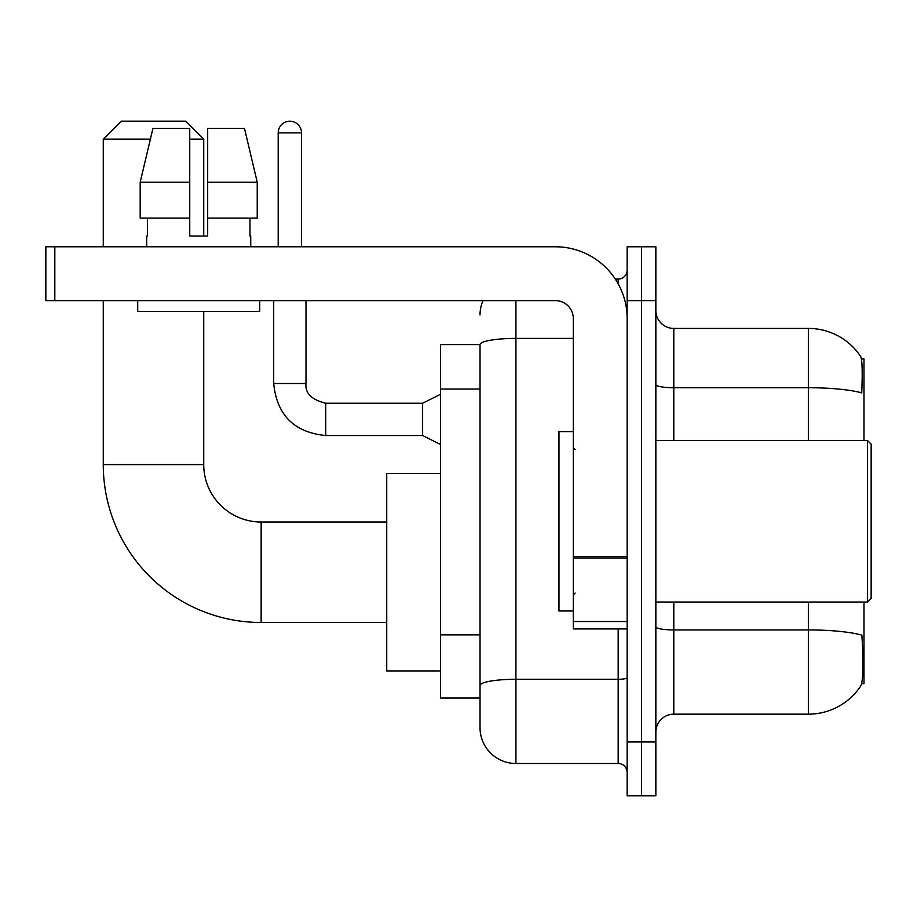 <?xml version="1.0" encoding="UTF-8"?>
<svg xmlns="http://www.w3.org/2000/svg" width="917" height="917" viewBox="0 0 917 917"><rect width="100%" height="100%" fill="white"/><g stroke="black" fill="none" stroke-linecap="round" stroke-linejoin="round"><path stroke-width="1.38" d="M863.974 440.561L863.974 358.925L861.43 358.925M861.648 683.658L863.974 683.658L863.974 602.033M480.027 344.574L440.561 344.574L440.561 698.02L480.027 698.02L480.027 727.617L480.027 344.574M655.85 732.11A17.939 17.939 0 0 1 673.8 714.16L808.358 714.16A62.792 62.792 0 0 0 860.857 685.824L860.501 686.352L860.857 685.824C863.012 680.769 863.505 666.292 862.335 642.393L861.877 635.137A62.792 10.901 180 0 0 808.358 629.933L808.358 602.033M641.499 741.968L641.499 795.796L655.85 795.796L655.85 741.968L641.499 741.968L641.499 795.796L627.148 795.796L627.148 741.968L641.499 741.968L641.499 300.616L641.499 741.968M627.148 741.968L627.148 246.788L641.499 246.788L641.499 300.616L641.499 246.788L655.85 246.788L655.85 741.968M808.358 440.561L808.358 387.731A62.792 10.901 180 0 1 861.739 392.889C862.599 372.222 862.255 360.117 860.719 356.564L860.719 356.564A62.792 62.792 0 0 0 808.358 328.424A62.792 62.792 0 0 1 860.501 356.232A62.792 62.792 0 0 0 808.358 328.424L673.8 328.424A17.939 17.939 0 0 1 655.85 310.485A17.939 17.939 0 0 0 673.8 328.424L673.8 440.561M515.916 300.616L515.916 763.506L618.173 763.506L618.173 628.947M615.318 279.089L618.173 279.089A8.975 8.975 0 0 0 627.148 270.114M480.027 707.89L480.027 691.739M627.148 772.469A8.975 8.975 0 0 0 618.173 763.506M480.027 314.967A35.878 35.878 0 0 1 483.03 300.616M515.916 763.506A35.878 35.878 0 0 1 480.027 727.617M203.734 236.024L207.678 236.024L203.734 236.024L203.734 139.143L189.739 139.143M257.23 218.086L257.23 182.208L244.484 128.38L257.23 182.208L257.23 218.086L207.678 218.086L207.678 128.38L244.484 128.38L257.23 182.208L207.678 182.208M386.733 622.483L261.15 622.483A157.884 157.884 0 0 1 103.266 464.598L103.266 300.616M261.15 622.483L261.15 522.014A57.416 57.416 0 0 1 203.734 464.598L203.734 311.379M150.377 139.143L103.266 139.143L121.204 121.204L185.796 121.204L203.734 139.143M103.266 246.788L103.266 139.143M440.561 473.573L386.733 473.573L386.733 670.923L440.561 670.923M627.148 628.947L573.32 628.947L573.32 556.39L627.148 556.39M627.148 318.554A71.767 71.767 0 0 0 555.381 246.788L54.825 246.788L54.825 300.616L555.381 300.616A17.939 17.939 0 0 1 573.32 318.554L573.32 556.39M54.825 300.616L45.85 300.616L45.85 246.788L54.825 246.788M207.678 236.024L189.739 236.024L207.678 236.024L207.678 218.086M146.686 236.024L147.454 236.024L146.686 236.024L146.686 246.788M250.742 236.024L249.963 236.024L250.742 236.024L250.742 246.788M249.963 218.086L249.963 236.024M189.739 182.208L140.186 182.208L152.933 128.38L189.739 128.38L189.739 236.024M147.454 236.024L147.454 218.086M137.71 300.616L137.71 311.379L259.706 311.379L259.706 300.616M189.739 218.086L140.186 218.086L140.186 182.208L152.933 128.38M867.562 440.561L871.15 444.149L871.15 598.446L867.562 602.033L867.562 440.561L655.85 440.561M573.32 431.586L558.969 431.586L558.969 610.997L573.32 610.997M278.195 246.788L278.195 132.862A11.657 11.657 0 0 1 289.852 121.204A11.657 11.657 0 0 1 301.51 132.862L301.51 246.788M440.561 444.504L422.622 435.541L422.622 403.239L440.561 394.276M273.702 300.616L273.702 383.501L306.003 383.501L306.003 300.616M480.027 389.049L440.561 389.049M480.027 634.851L440.561 634.851M808.358 714.16L808.358 629.933L673.8 629.933L673.8 714.16M860.719 356.564A62.792 62.792 0 0 0 808.358 328.424L808.358 387.731L673.8 387.731A17.939 3.118 0 0 1 655.85 384.613M655.85 300.616L627.148 300.616M673.8 602.033L673.8 629.933A17.939 3.118 0 0 1 655.85 626.815M627.148 677.72A8.975 1.559 0 0 1 618.173 679.279L515.916 679.279A35.878 6.236 180 0 0 480.027 685.503M480.027 344.62A35.878 6.236 180 0 1 515.916 338.396L573.32 338.396M618.173 283.811L618.173 279.089M103.266 464.598L203.734 464.598M627.148 557.949L573.32 557.949M573.32 621.531L627.148 621.531M422.622 435.541L325.73 435.541C294.174 432.411 276.819 415.069 273.702 383.501C276.819 415.069 294.174 432.411 325.73 435.541C294.174 432.411 276.819 415.069 273.702 383.501C276.819 415.069 294.174 432.411 325.73 435.541C294.174 432.411 276.819 415.069 273.702 383.501C276.819 415.069 294.174 432.411 325.73 435.541C294.174 432.411 276.819 415.069 273.702 383.501C276.819 415.069 294.174 432.411 325.73 435.541C294.174 432.411 276.819 415.069 273.702 383.501C276.819 415.069 294.174 432.411 325.73 435.541C294.174 432.411 276.819 415.069 273.702 383.501C276.819 415.069 294.174 432.411 325.73 435.541C294.174 432.411 276.819 415.069 273.702 383.501C276.819 415.069 294.174 432.411 325.73 435.541C294.174 432.411 276.819 415.069 273.702 383.501C276.819 415.069 294.174 432.411 325.73 435.541L325.73 403.274C311.493 399.652 304.914 393.072 306.003 383.501C304.914 393.072 311.493 399.652 325.73 403.239C311.493 399.652 304.914 393.072 306.003 383.501C304.914 393.072 311.493 399.652 325.73 403.239C311.493 399.652 304.914 393.072 306.003 383.501C304.914 393.072 311.493 399.652 325.73 403.239C311.493 399.652 304.914 393.072 306.003 383.501C304.914 393.072 311.493 399.652 325.73 403.239C311.493 399.652 304.914 393.072 306.003 383.501C304.914 393.072 311.493 399.652 325.73 403.239C311.493 399.652 304.914 393.072 306.003 383.501C304.914 393.072 311.493 399.652 325.73 403.239C311.493 399.652 304.914 393.072 306.003 383.501C304.914 393.072 311.493 399.652 325.73 403.239C311.493 399.652 304.914 393.072 306.003 383.501C304.914 393.072 311.493 399.652 325.73 403.239L422.622 403.239M278.195 132.862L301.51 132.862M386.733 522.014L261.15 522.014M655.85 602.033L867.562 602.033M575.119 449.525L573.32 447.737M575.119 593.058L573.32 594.858M273.702 383.501C276.819 415.069 294.174 432.411 325.73 435.541M306.003 383.501C304.914 393.072 311.493 399.652 325.73 403.239"/></g></svg>
